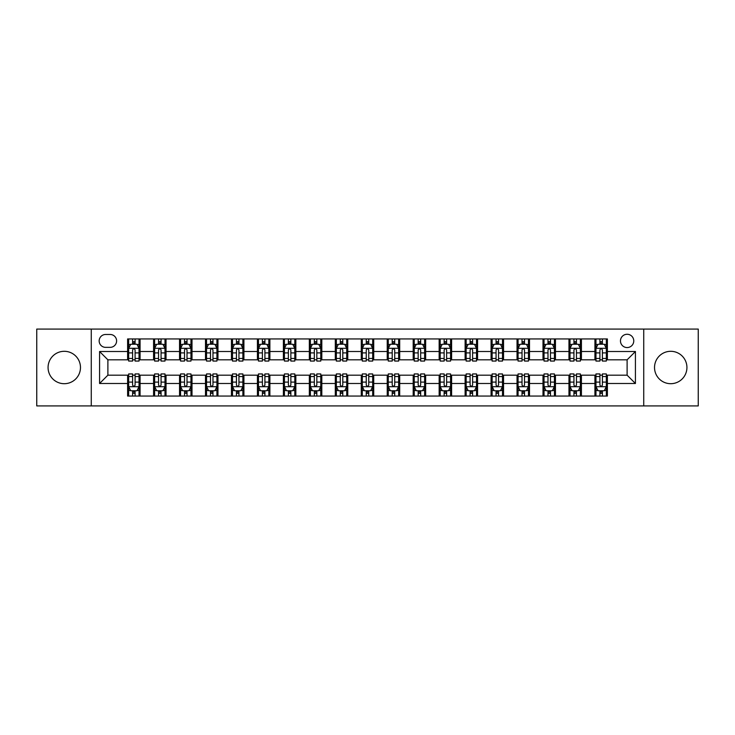 <?xml version="1.0" encoding="UTF-8"?>
<svg xmlns="http://www.w3.org/2000/svg" width="735" height="735" viewBox="0 0 735 735"><rect width="100%" height="100%" fill="white"/><g stroke="black" fill="none" stroke-linecap="round" stroke-linejoin="round"><path stroke-width="1.1" d="M670.733 351.302A16.198 16.198 0 0 0 654.527 367.5A16.198 16.198 0 0 0 670.733 383.698A16.198 16.198 0 0 0 686.931 367.5A16.198 16.198 0 0 0 670.733 351.302M64.267 351.302A16.198 16.198 0 0 0 48.069 367.5A16.198 16.198 0 0 0 64.267 383.698A16.198 16.198 0 0 0 80.473 367.5A16.198 16.198 0 0 0 64.267 351.302M627.111 334.269A6.643 6.643 0 0 0 620.469 340.911A6.643 6.643 0 0 0 627.111 347.563A6.643 6.643 0 0 0 633.763 340.911A6.643 6.643 0 0 0 627.111 334.269M643.731 405.922L698.25 405.922L698.25 329.078L643.731 329.078L643.731 405.922L91.269 405.922L91.269 329.078L36.75 329.078L36.75 405.922L91.269 405.922M105.601 347.352L110.167 347.352A6.44 6.44 0 0 0 116.608 340.911A6.44 6.44 0 0 0 110.167 334.48L105.601 334.48A6.44 6.44 0 0 0 99.161 340.911A6.44 6.44 0 0 0 105.601 347.352M643.731 329.078L91.269 329.078M127.614 383.495L99.574 383.495L99.574 351.505L127.614 351.505L127.614 359.819L107.889 359.819L107.889 375.181L127.614 375.181L127.614 396.055L607.386 396.055L607.386 375.181L627.111 375.181L627.111 359.819L607.386 359.819L607.386 351.505L635.426 351.505L635.426 383.495L607.386 383.495M607.386 351.505L607.386 338.945L127.614 338.945L127.614 351.505M594.927 338.945L594.927 359.819L595.966 359.819M599.907 359.819L602.397 359.819M606.347 359.819L607.386 359.819M594.927 359.819L580.384 359.819M568.963 338.945L568.963 359.819L570.002 359.819M573.943 359.819L576.442 359.819M568.963 359.819L554.42 359.819M543 338.945L543 359.819L544.038 359.819M547.988 359.819L550.478 359.819M543 359.819L528.465 359.819M517.036 338.945L517.036 359.819L518.074 359.819M522.025 359.819L524.514 359.819M517.036 359.819L502.501 359.819M491.081 338.945L491.081 359.819L492.119 359.819M496.061 359.819L498.55 359.819M491.081 359.819L476.537 359.819M465.117 338.945L465.117 359.819L466.155 359.819M470.097 359.819L472.596 359.819M465.117 359.819L450.573 359.819M439.153 338.945L439.153 359.819L440.191 359.819M444.142 359.819L446.632 359.819M439.153 359.819L424.619 359.819M413.189 338.945L413.189 359.819L414.228 359.819M418.178 359.819L420.668 359.819M413.189 359.819L398.655 359.819M387.235 338.945L387.235 359.819L388.273 359.819M392.214 359.819L394.704 359.819M387.235 359.819L372.691 359.819M361.271 338.945L361.271 359.819L362.309 359.819M366.25 359.819L368.75 359.819M361.271 359.819L346.727 359.819M335.307 338.945L335.307 359.819L336.345 359.819M340.296 359.819L342.786 359.819M335.307 359.819L320.772 359.819M309.343 338.945L309.343 359.819L310.381 359.819M314.332 359.819L316.822 359.819M309.343 359.819L294.808 359.819M283.388 338.945L283.388 359.819L284.427 359.819M288.368 359.819L290.858 359.819M283.388 359.819L268.845 359.819M257.425 338.945L257.425 359.819L258.463 359.819M262.404 359.819L264.903 359.819M257.425 359.819L242.881 359.819M231.461 338.945L231.461 359.819L232.499 359.819M236.45 359.819L238.939 359.819M231.461 359.819L216.926 359.819M205.497 338.945L205.497 359.819L206.535 359.819M210.486 359.819L212.975 359.819M205.497 359.819L190.962 359.819M179.542 338.945L179.542 359.819L180.58 359.819M184.522 359.819L187.012 359.819M179.542 359.819L164.998 359.819M153.578 338.945L153.578 359.819L154.616 359.819M158.558 359.819L161.057 359.819M153.578 359.819L139.034 359.819M127.614 359.819L128.653 359.819M132.603 359.819L135.093 359.819M127.614 375.181L128.653 375.181M132.603 375.181L135.093 375.181M139.034 375.181L140.073 375.181L140.073 396.055M154.616 375.181L140.073 375.181M158.558 375.181L161.057 375.181M164.998 375.181L166.036 375.181L166.036 396.055M180.58 375.181L166.036 375.181M184.522 375.181L187.012 375.181M190.962 375.181L192 375.181L192 396.055M206.535 375.181L192 375.181M210.486 375.181L212.975 375.181M216.926 375.181L217.964 375.181L217.964 396.055M232.499 375.181L217.964 375.181M236.45 375.181L238.939 375.181M242.881 375.181L243.919 375.181L243.919 396.055M258.463 375.181L243.919 375.181M262.404 375.181L264.903 375.181M268.845 375.181L269.883 375.181L269.883 396.055M284.427 375.181L269.883 375.181M288.368 375.181L290.858 375.181M294.808 375.181L295.847 375.181L295.847 396.055M310.381 375.181L295.847 375.181M314.332 375.181L316.822 375.181M320.772 375.181L321.811 375.181L321.811 396.055M336.345 375.181L321.811 375.181M340.296 375.181L342.786 375.181M346.727 375.181L347.765 375.181L347.765 396.055M362.309 375.181L347.765 375.181M366.25 375.181L368.75 375.181M372.691 375.181L373.729 375.181L373.729 396.055M388.273 375.181L373.729 375.181M392.214 375.181L394.704 375.181M398.655 375.181L399.693 375.181L399.693 396.055M414.228 375.181L399.693 375.181M418.178 375.181L420.668 375.181M424.619 375.181L425.657 375.181L425.657 396.055M440.191 375.181L425.657 375.181M444.142 375.181L446.632 375.181M450.573 375.181L451.612 375.181L451.612 396.055M466.155 375.181L451.612 375.181M470.097 375.181L472.596 375.181M476.537 375.181L477.575 375.181L477.575 396.055M492.119 375.181L477.575 375.181M496.061 375.181L498.55 375.181M502.501 375.181L503.539 375.181L503.539 396.055M518.074 375.181L503.539 375.181M522.025 375.181L524.514 375.181M528.465 375.181L529.503 375.181L529.503 396.055M544.038 375.181L529.503 375.181M547.988 375.181L550.478 375.181M554.42 375.181L555.458 375.181L555.458 396.055M570.002 375.181L555.458 375.181M573.943 375.181L576.442 375.181M580.384 375.181L581.422 375.181L581.422 396.055M595.966 375.181L581.422 375.181M599.907 375.181L602.397 375.181M606.347 375.181L607.386 375.181M140.073 338.945L140.073 359.819M127.614 344.136L128.653 344.136M132.603 344.136L135.093 344.136M139.034 344.136L140.073 344.136M127.614 390.864L128.653 390.864M132.603 390.864L135.093 390.864M139.034 390.864L140.073 390.864M153.578 375.181L153.578 396.055M166.036 338.945L166.036 359.819M153.578 344.136L154.616 344.136M158.558 344.136L161.057 344.136M164.998 344.136L166.036 344.136M153.578 390.864L154.616 390.864M158.558 390.864L161.057 390.864M164.998 390.864L166.036 390.864M179.542 375.181L179.542 396.055M179.542 390.864L180.58 390.864M184.522 390.864L187.012 390.864M190.962 390.864L192 390.864M192 338.945L192 359.819M179.542 344.136L180.58 344.136M184.522 344.136L187.012 344.136M190.962 344.136L192 344.136M205.497 375.181L205.497 396.055M205.497 390.864L206.535 390.864M210.486 390.864L212.975 390.864M216.926 390.864L217.964 390.864M217.964 338.945L217.964 359.819M205.497 344.136L206.535 344.136M210.486 344.136L212.975 344.136M216.926 344.136L217.964 344.136M231.461 375.181L231.461 396.055M231.461 390.864L232.499 390.864M236.45 390.864L238.939 390.864M242.881 390.864L243.919 390.864M243.919 338.945L243.919 359.819M231.461 344.136L232.499 344.136M236.45 344.136L238.939 344.136M242.881 344.136L243.919 344.136M257.425 375.181L257.425 396.055M257.425 390.864L258.463 390.864M262.404 390.864L264.903 390.864M268.845 390.864L269.883 390.864M269.883 338.945L269.883 359.819M257.425 344.136L258.463 344.136M262.404 344.136L264.903 344.136M268.845 344.136L269.883 344.136M283.388 375.181L283.388 396.055M283.388 390.864L284.427 390.864M288.368 390.864L290.858 390.864M294.808 390.864L295.847 390.864M295.847 338.945L295.847 359.819M283.388 344.136L284.427 344.136M288.368 344.136L290.858 344.136M294.808 344.136L295.847 344.136M309.343 375.181L309.343 396.055M309.343 390.864L310.381 390.864M314.332 390.864L316.822 390.864M320.772 390.864L321.811 390.864M321.811 338.945L321.811 359.819M309.343 344.136L310.381 344.136M314.332 344.136L316.822 344.136M320.772 344.136L321.811 344.136M335.307 375.181L335.307 396.055M335.307 390.864L336.345 390.864M340.296 390.864L342.786 390.864M346.727 390.864L347.765 390.864M347.765 338.945L347.765 359.819M335.307 344.136L336.345 344.136M340.296 344.136L342.786 344.136M346.727 344.136L347.765 344.136M361.271 375.181L361.271 396.055M361.271 390.864L362.309 390.864M366.25 390.864L368.75 390.864M372.691 390.864L373.729 390.864M373.729 338.945L373.729 359.819M361.271 344.136L362.309 344.136M366.25 344.136L368.75 344.136M372.691 344.136L373.729 344.136M387.235 375.181L387.235 396.055M387.235 390.864L388.273 390.864M392.214 390.864L394.704 390.864M398.655 390.864L399.693 390.864M399.693 338.945L399.693 359.819M387.235 344.136L388.273 344.136M392.214 344.136L394.704 344.136M398.655 344.136L399.693 344.136M413.189 375.181L413.189 396.055M413.189 390.864L414.228 390.864M418.178 390.864L420.668 390.864M424.619 390.864L425.657 390.864M425.657 338.945L425.657 359.819M413.189 344.136L414.228 344.136M418.178 344.136L420.668 344.136M424.619 344.136L425.657 344.136M439.153 375.181L439.153 396.055M439.153 390.864L440.191 390.864M444.142 390.864L446.632 390.864M450.573 390.864L451.612 390.864M451.612 338.945L451.612 359.819M439.153 344.136L440.191 344.136M444.142 344.136L446.632 344.136M450.573 344.136L451.612 344.136M465.117 375.181L465.117 396.055M465.117 390.864L466.155 390.864M470.097 390.864L472.596 390.864M476.537 390.864L477.575 390.864M477.575 338.945L477.575 359.819M465.117 344.136L466.155 344.136M470.097 344.136L472.596 344.136M476.537 344.136L477.575 344.136M491.081 375.181L491.081 396.055M491.081 390.864L492.119 390.864M496.061 390.864L498.55 390.864M502.501 390.864L503.539 390.864M503.539 338.945L503.539 359.819M491.081 344.136L492.119 344.136M496.061 344.136L498.55 344.136M502.501 344.136L503.539 344.136M517.036 375.181L517.036 396.055M517.036 390.864L518.074 390.864M522.025 390.864L524.514 390.864M528.465 390.864L529.503 390.864M529.503 338.945L529.503 359.819M517.036 344.136L518.074 344.136M522.025 344.136L524.514 344.136M528.465 344.136L529.503 344.136M543 375.181L543 396.055M543 390.864L544.038 390.864M547.988 390.864L550.478 390.864M554.42 390.864L555.458 390.864M555.458 338.945L555.458 359.819M543 344.136L544.038 344.136M547.988 344.136L550.478 344.136M554.42 344.136L555.458 344.136M568.963 375.181L568.963 396.055M568.963 390.864L570.002 390.864M573.943 390.864L576.442 390.864M580.384 390.864L581.422 390.864M581.422 338.945L581.422 359.819M568.963 344.136L570.002 344.136M573.943 344.136L576.442 344.136M580.384 344.136L581.422 344.136M594.927 375.181L594.927 396.055M594.927 390.864L595.966 390.864M599.907 390.864L602.397 390.864M606.347 390.864L607.386 390.864M594.927 344.136L595.966 344.136M599.907 344.136L602.397 344.136M606.347 344.136L607.386 344.136M107.889 359.819L99.574 351.505M107.889 375.181L99.574 383.495M635.426 351.505L627.111 359.819M635.426 383.495L627.111 375.181M135.093 341.646L132.603 341.646M139.034 358.459L135.093 358.459L135.093 361.06L139.034 361.06L139.034 348.39L136.958 344.237L130.729 344.237L128.653 348.39L128.653 361.06L132.603 361.06L132.603 358.459L128.653 358.459M128.653 348.39L128.653 338.945M139.034 348.39L139.034 338.945M132.603 344.237L132.603 338.945M135.093 338.945L135.093 344.237M135.093 358.459L135.093 349.952C134.266 348.353 133.43 348.353 132.603 349.952L132.603 358.459M132.603 393.354L135.093 393.354M128.653 376.54L132.603 376.54L132.603 373.94L128.653 373.94L128.653 386.61L130.729 390.763L136.958 390.763L139.034 386.61L139.034 373.94L135.093 373.94L135.093 376.54L139.034 376.54M139.034 386.61L139.034 396.055M128.653 386.61L128.653 396.055M135.093 390.763L135.093 396.055M132.603 396.055L132.603 390.763M132.603 376.54L132.603 385.048C133.43 386.647 134.257 386.647 135.093 385.048L135.093 376.54M161.057 341.646L158.558 341.646M164.998 358.459L161.057 358.459L161.057 361.06L164.998 361.06L164.998 348.39L162.922 344.237L156.693 344.237L154.616 348.39L154.616 361.06L158.558 361.06L158.558 358.459L154.616 358.459M154.616 348.39L154.616 338.945M164.998 348.39L164.998 338.945M158.558 344.237L158.558 338.945M161.057 338.945L161.057 344.237M161.057 358.459L161.057 349.952C160.221 348.353 159.394 348.353 158.558 349.952L158.558 358.459M187.012 341.646L184.522 341.646M190.962 358.459L187.012 358.459L187.012 361.06L190.962 361.06L190.962 348.39L188.886 344.237L182.657 344.237L180.58 348.39L180.58 361.06L184.522 361.06L184.522 358.459L180.58 358.459M180.58 348.39L180.58 338.945M190.962 348.39L190.962 338.945M184.522 344.237L184.522 338.945M187.012 338.945L187.012 344.237M187.012 358.459L187.012 349.952C186.185 348.353 185.358 348.353 184.522 349.952L184.522 358.459M212.975 341.646L210.486 341.646M216.926 358.459L212.975 358.459L212.975 361.06L216.926 361.06L216.926 348.39L214.85 344.237L208.611 344.237L206.535 348.39L206.535 361.06L210.486 361.06L210.486 358.459L206.535 358.459M206.535 348.39L206.535 338.945M216.926 348.39L216.926 338.945M210.486 344.237L210.486 338.945M212.975 338.945L212.975 344.237M212.975 358.459L212.975 349.952C212.149 348.353 211.312 348.353 210.486 349.952L210.486 358.459M158.558 393.354L161.057 393.354M154.616 376.54L158.558 376.54L158.558 373.94L154.616 373.94L154.616 386.61L156.693 390.763L162.922 390.763L164.998 386.61L164.998 373.94L161.057 373.94L161.057 376.54L164.998 376.54M164.998 386.61L164.998 396.055M154.616 386.61L154.616 396.055M161.057 390.763L161.057 396.055M158.558 396.055L158.558 390.763M158.558 376.54L158.558 385.048C159.394 386.647 160.221 386.647 161.057 385.048L161.057 376.54M184.522 393.354L187.012 393.354M180.58 376.54L184.522 376.54L184.522 373.94L180.58 373.94L180.58 386.61L182.657 390.763L188.886 390.763L190.962 386.61L190.962 373.94L187.012 373.94L187.012 376.54L190.962 376.54M190.962 386.61L190.962 396.055M180.58 386.61L180.58 396.055M187.012 390.763L187.012 396.055M184.522 396.055L184.522 390.763M184.522 376.54L184.522 385.048C185.349 386.647 186.185 386.647 187.012 385.048L187.012 376.54M210.486 393.354L212.975 393.354M206.535 376.54L210.486 376.54L210.486 373.94L206.535 373.94L206.535 386.61L208.611 390.763L214.85 390.763L216.926 386.61L216.926 373.94L212.975 373.94L212.975 376.54L216.926 376.54M216.926 386.61L216.926 396.055M206.535 386.61L206.535 396.055M212.975 390.763L212.975 396.055M210.486 396.055L210.486 390.763M210.486 376.54L210.486 385.048C211.312 386.647 212.149 386.647 212.975 385.048L212.975 376.54M238.939 341.646L236.45 341.646M242.881 358.459L238.939 358.459L238.939 361.06L242.881 361.06L242.881 348.39L240.804 344.237L234.575 344.237L232.499 348.39L232.499 361.06L236.45 361.06L236.45 358.459L232.499 358.459M232.499 348.39L232.499 338.945M242.881 348.39L242.881 338.945M236.45 344.237L236.45 338.945M238.939 338.945L238.939 344.237M238.939 358.459L238.939 349.952C238.112 348.353 237.276 348.353 236.45 349.952L236.45 358.459M236.45 393.354L238.939 393.354M232.499 376.54L236.45 376.54L236.45 373.94L232.499 373.94L232.499 386.61L234.575 390.763L240.804 390.763L242.881 386.61L242.881 373.94L238.939 373.94L238.939 376.54L242.881 376.54M242.881 386.61L242.881 396.055M232.499 386.61L232.499 396.055M238.939 390.763L238.939 396.055M236.45 396.055L236.45 390.763M236.45 376.54L236.45 385.048C237.276 386.647 238.103 386.647 238.939 385.048L238.939 376.54M264.903 341.646L262.404 341.646M268.845 358.459L264.903 358.459L264.903 361.06L268.845 361.06L268.845 348.39L266.768 344.237L260.539 344.237L258.463 348.39L258.463 361.06L262.404 361.06L262.404 358.459L258.463 358.459M258.463 348.39L258.463 338.945M268.845 348.39L268.845 338.945M262.404 344.237L262.404 338.945M264.903 338.945L264.903 344.237M264.903 358.459L264.903 349.952C264.067 348.353 263.24 348.353 262.404 349.952L262.404 358.459M262.404 393.354L264.903 393.354M258.463 376.54L262.404 376.54L262.404 373.94L258.463 373.94L258.463 386.61L260.539 390.763L266.768 390.763L268.845 386.61L268.845 373.94L264.903 373.94L264.903 376.54L268.845 376.54M268.845 386.61L268.845 396.055M258.463 386.61L258.463 396.055M264.903 390.763L264.903 396.055M262.404 396.055L262.404 390.763M262.404 376.54L262.404 385.048C263.24 386.647 264.067 386.647 264.903 385.048L264.903 376.54M290.858 341.646L288.368 341.646M294.808 358.459L290.858 358.459L290.858 361.06L294.808 361.06L294.808 348.39L292.732 344.237L286.503 344.237L284.427 348.39L284.427 361.06L288.368 361.06L288.368 358.459L284.427 358.459M284.427 348.39L284.427 338.945M294.808 348.39L294.808 338.945M288.368 344.237L288.368 338.945M290.858 338.945L290.858 344.237M290.858 358.459L290.858 349.952C290.031 348.353 289.204 348.353 288.368 349.952L288.368 358.459M288.368 393.354L290.858 393.354M284.427 376.54L288.368 376.54L288.368 373.94L284.427 373.94L284.427 386.61L286.503 390.763L292.732 390.763L294.808 386.61L294.808 373.94L290.858 373.94L290.858 376.54L294.808 376.54M294.808 386.61L294.808 396.055M284.427 386.61L284.427 396.055M290.858 390.763L290.858 396.055M288.368 396.055L288.368 390.763M288.368 376.54L288.368 385.048C289.195 386.647 290.031 386.647 290.858 385.048L290.858 376.54M316.822 341.646L314.332 341.646M320.772 358.459L316.822 358.459L316.822 361.06L320.772 361.06L320.772 348.39L318.696 344.237L312.458 344.237L310.381 348.39L310.381 361.06L314.332 361.06L314.332 358.459L310.381 358.459M310.381 348.39L310.381 338.945M320.772 348.39L320.772 338.945M314.332 344.237L314.332 338.945M316.822 338.945L316.822 344.237M316.822 358.459L316.822 349.952C315.995 348.353 315.159 348.353 314.332 349.952L314.332 358.459M314.332 393.354L316.822 393.354M310.381 376.54L314.332 376.54L314.332 373.94L310.381 373.94L310.381 386.61L312.458 390.763L318.696 390.763L320.772 386.61L320.772 373.94L316.822 373.94L316.822 376.54L320.772 376.54M320.772 386.61L320.772 396.055M310.381 386.61L310.381 396.055M316.822 390.763L316.822 396.055M314.332 396.055L314.332 390.763M314.332 376.54L314.332 385.048C315.159 386.647 315.995 386.647 316.822 385.048L316.822 376.54M342.786 341.646L340.296 341.646M346.727 358.459L342.786 358.459L342.786 361.06L346.727 361.06L346.727 348.39L344.651 344.237L338.422 344.237L336.345 348.39L336.345 361.06L340.296 361.06L340.296 358.459L336.345 358.459M336.345 348.39L336.345 338.945M346.727 348.39L346.727 338.945M340.296 344.237L340.296 338.945M342.786 338.945L342.786 344.237M342.786 358.459L342.786 349.952C341.959 348.353 341.123 348.353 340.296 349.952L340.296 358.459M340.296 393.354L342.786 393.354M336.345 376.54L340.296 376.54L340.296 373.94L336.345 373.94L336.345 386.61L338.422 390.763L344.651 390.763L346.727 386.61L346.727 373.94L342.786 373.94L342.786 376.54L346.727 376.54M346.727 386.61L346.727 396.055M336.345 386.61L336.345 396.055M342.786 390.763L342.786 396.055M340.296 396.055L340.296 390.763M340.296 376.54L340.296 385.048C341.123 386.647 341.95 386.647 342.786 385.048L342.786 376.54M368.75 341.646L366.25 341.646M372.691 358.459L368.75 358.459L368.75 361.06L372.691 361.06L372.691 348.39L370.615 344.237L364.385 344.237L362.309 348.39L362.309 361.06L366.25 361.06L366.25 358.459L362.309 358.459M362.309 348.39L362.309 338.945M372.691 348.39L372.691 338.945M366.25 344.237L366.25 338.945M368.75 338.945L368.75 344.237M368.75 358.459L368.75 349.952C367.913 348.353 367.087 348.353 366.25 349.952L366.25 358.459M366.25 393.354L368.75 393.354M362.309 376.54L366.25 376.54L366.25 373.94L362.309 373.94L362.309 386.61L364.385 390.763L370.615 390.763L372.691 386.61L372.691 373.94L368.75 373.94L368.75 376.54L372.691 376.54M372.691 386.61L372.691 396.055M362.309 386.61L362.309 396.055M368.75 390.763L368.75 396.055M366.25 396.055L366.25 390.763M366.25 376.54L366.25 385.048C367.087 386.647 367.913 386.647 368.75 385.048L368.75 376.54M394.704 341.646L392.214 341.646M398.655 358.459L394.704 358.459L394.704 361.06L398.655 361.06L398.655 348.39L396.578 344.237L390.349 344.237L388.273 348.39L388.273 361.06L392.214 361.06L392.214 358.459L388.273 358.459M388.273 348.39L388.273 338.945M398.655 348.39L398.655 338.945M392.214 344.237L392.214 338.945M394.704 338.945L394.704 344.237M394.704 358.459L394.704 349.952C393.877 348.353 393.05 348.353 392.214 349.952L392.214 358.459M392.214 393.354L394.704 393.354M388.273 376.54L392.214 376.54L392.214 373.94L388.273 373.94L388.273 386.61L390.349 390.763L396.578 390.763L398.655 386.61L398.655 373.94L394.704 373.94L394.704 376.54L398.655 376.54M398.655 386.61L398.655 396.055M388.273 386.61L388.273 396.055M394.704 390.763L394.704 396.055M392.214 396.055L392.214 390.763M392.214 376.54L392.214 385.048C393.041 386.647 393.877 386.647 394.704 385.048L394.704 376.54M420.668 341.646L418.178 341.646M424.619 358.459L420.668 358.459L420.668 361.06L424.619 361.06L424.619 348.39L422.542 344.237L416.304 344.237L414.228 348.39L414.228 361.06L418.178 361.06L418.178 358.459L414.228 358.459M414.228 348.39L414.228 338.945M424.619 348.39L424.619 338.945M418.178 344.237L418.178 338.945M420.668 338.945L420.668 344.237M420.668 358.459L420.668 349.952C419.841 348.353 419.005 348.353 418.178 349.952L418.178 358.459M418.178 393.354L420.668 393.354M414.228 376.54L418.178 376.54L418.178 373.94L414.228 373.94L414.228 386.61L416.304 390.763L422.542 390.763L424.619 386.61L424.619 373.94L420.668 373.94L420.668 376.54L424.619 376.54M424.619 386.61L424.619 396.055M414.228 386.61L414.228 396.055M420.668 390.763L420.668 396.055M418.178 396.055L418.178 390.763M418.178 376.54L418.178 385.048C419.005 386.647 419.841 386.647 420.668 385.048L420.668 376.54M446.632 341.646L444.142 341.646M450.573 358.459L446.632 358.459L446.632 361.06L450.573 361.06L450.573 348.39L448.497 344.237L442.268 344.237L440.191 348.39L440.191 361.06L444.142 361.06L444.142 358.459L440.191 358.459M440.191 348.39L440.191 338.945M450.573 348.39L450.573 338.945M444.142 344.237L444.142 338.945M446.632 338.945L446.632 344.237M446.632 358.459L446.632 349.952C445.805 348.353 444.969 348.353 444.142 349.952L444.142 358.459M444.142 393.354L446.632 393.354M440.191 376.54L444.142 376.54L444.142 373.94L440.191 373.94L440.191 386.61L442.268 390.763L448.497 390.763L450.573 386.61L450.573 373.94L446.632 373.94L446.632 376.54L450.573 376.54M450.573 386.61L450.573 396.055M440.191 386.61L440.191 396.055M446.632 390.763L446.632 396.055M444.142 396.055L444.142 390.763M444.142 376.54L444.142 385.048C444.969 386.647 445.796 386.647 446.632 385.048L446.632 376.54M472.596 341.646L470.097 341.646M476.537 358.459L472.596 358.459L472.596 361.06L476.537 361.06L476.537 348.39L474.461 344.237L468.232 344.237L466.155 348.39L466.155 361.06L470.097 361.06L470.097 358.459L466.155 358.459M466.155 348.39L466.155 338.945M476.537 348.39L476.537 338.945M470.097 344.237L470.097 338.945M472.596 338.945L472.596 344.237M472.596 358.459L472.596 349.952C471.76 348.353 470.933 348.353 470.097 349.952L470.097 358.459M470.097 393.354L472.596 393.354M466.155 376.54L470.097 376.54L470.097 373.94L466.155 373.94L466.155 386.61L468.232 390.763L474.461 390.763L476.537 386.61L476.537 373.94L472.596 373.94L472.596 376.54L476.537 376.54M476.537 386.61L476.537 396.055M466.155 386.61L466.155 396.055M472.596 390.763L472.596 396.055M470.097 396.055L470.097 390.763M470.097 376.54L470.097 385.048C470.933 386.647 471.76 386.647 472.596 385.048L472.596 376.54M498.55 341.646L496.061 341.646M502.501 358.459L498.55 358.459L498.55 361.06L502.501 361.06L502.501 348.39L500.425 344.237L494.196 344.237L492.119 348.39L492.119 361.06L496.061 361.06L496.061 358.459L492.119 358.459M492.119 348.39L492.119 338.945M502.501 348.39L502.501 338.945M496.061 344.237L496.061 338.945M498.55 338.945L498.55 344.237M498.55 358.459L498.55 349.952C497.724 348.353 496.897 348.353 496.061 349.952L496.061 358.459M496.061 393.354L498.55 393.354M492.119 376.54L496.061 376.54L496.061 373.94L492.119 373.94L492.119 386.61L494.196 390.763L500.425 390.763L502.501 386.61L502.501 373.94L498.55 373.94L498.55 376.54L502.501 376.54M502.501 386.61L502.501 396.055M492.119 386.61L492.119 396.055M498.55 390.763L498.55 396.055M496.061 396.055L496.061 390.763M496.061 376.54L496.061 385.048C496.888 386.647 497.724 386.647 498.55 385.048L498.55 376.54M524.514 341.646L522.025 341.646M528.465 358.459L524.514 358.459L524.514 361.06L528.465 361.06L528.465 348.39L526.389 344.237L520.15 344.237L518.074 348.39L518.074 361.06L522.025 361.06L522.025 358.459L518.074 358.459M518.074 348.39L518.074 338.945M528.465 348.39L528.465 338.945M522.025 344.237L522.025 338.945M524.514 338.945L524.514 344.237M524.514 358.459L524.514 349.952C523.688 348.353 522.851 348.353 522.025 349.952L522.025 358.459M522.025 393.354L524.514 393.354M518.074 376.54L522.025 376.54L522.025 373.94L518.074 373.94L518.074 386.61L520.15 390.763L526.389 390.763L528.465 386.61L528.465 373.94L524.514 373.94L524.514 376.54L528.465 376.54M528.465 386.61L528.465 396.055M518.074 386.61L518.074 396.055M524.514 390.763L524.514 396.055M522.025 396.055L522.025 390.763M522.025 376.54L522.025 385.048C522.851 386.647 523.688 386.647 524.514 385.048L524.514 376.54M550.478 341.646L547.988 341.646M554.42 358.459L550.478 358.459L550.478 361.06L554.42 361.06L554.42 348.39L552.343 344.237L546.114 344.237L544.038 348.39L544.038 361.06L547.988 361.06L547.988 358.459L544.038 358.459M544.038 348.39L544.038 338.945M554.42 348.39L554.42 338.945M547.988 344.237L547.988 338.945M550.478 338.945L550.478 344.237M550.478 358.459L550.478 349.952C549.651 348.353 548.815 348.353 547.988 349.952L547.988 358.459M547.988 393.354L550.478 393.354M544.038 376.54L547.988 376.54L547.988 373.94L544.038 373.94L544.038 386.61L546.114 390.763L552.343 390.763L554.42 386.61L554.42 373.94L550.478 373.94L550.478 376.54L554.42 376.54M554.42 386.61L554.42 396.055M544.038 386.61L544.038 396.055M550.478 390.763L550.478 396.055M547.988 396.055L547.988 390.763M547.988 376.54L547.988 385.048C548.815 386.647 549.642 386.647 550.478 385.048L550.478 376.54M576.442 341.646L573.943 341.646M580.384 358.459L576.442 358.459L576.442 361.06L580.384 361.06L580.384 348.39L578.307 344.237L572.078 344.237L570.002 348.39L570.002 361.06L573.943 361.06L573.943 358.459L570.002 358.459M570.002 348.39L570.002 338.945M580.384 348.39L580.384 338.945M573.943 344.237L573.943 338.945M576.442 338.945L576.442 344.237M576.442 358.459L576.442 349.952C575.606 348.353 574.779 348.353 573.943 349.952L573.943 358.459M573.943 393.354L576.442 393.354M570.002 376.54L573.943 376.54L573.943 373.94L570.002 373.94L570.002 386.61L572.078 390.763L578.307 390.763L580.384 386.61L580.384 373.94L576.442 373.94L576.442 376.54L580.384 376.54M580.384 386.61L580.384 396.055M570.002 386.61L570.002 396.055M576.442 390.763L576.442 396.055M573.943 396.055L573.943 390.763M573.943 376.54L573.943 385.048C574.779 386.647 575.606 386.647 576.442 385.048L576.442 376.54M602.397 341.646L599.907 341.646M606.347 358.459L602.397 358.459L602.397 361.06L606.347 361.06L606.347 348.39L604.271 344.237L598.042 344.237L595.966 348.39L595.966 361.06L599.907 361.06L599.907 358.459L595.966 358.459M595.966 348.39L595.966 338.945M606.347 348.39L606.347 338.945M599.907 344.237L599.907 338.945M602.397 338.945L602.397 344.237M602.397 358.459L602.397 349.952C601.57 348.353 600.743 348.353 599.907 349.952L599.907 358.459M599.907 393.354L602.397 393.354M595.966 376.54L599.907 376.54L599.907 373.94L595.966 373.94L595.966 386.61L598.042 390.763L604.271 390.763L606.347 386.61L606.347 373.94L602.397 373.94L602.397 376.54L606.347 376.54M606.347 386.61L606.347 396.055M595.966 386.61L595.966 396.055M602.397 390.763L602.397 396.055M599.907 396.055L599.907 390.763M599.907 376.54L599.907 385.048C600.734 386.647 601.57 386.647 602.397 385.048L602.397 376.54M153.578 383.495L140.073 383.495M153.578 351.505L140.073 351.505M179.542 351.505L166.036 351.505M179.542 383.495L166.036 383.495M205.497 351.505L192 351.505M205.497 383.495L192 383.495M231.461 351.505L217.964 351.505M231.461 383.495L217.964 383.495M257.425 351.505L243.919 351.505M257.425 383.495L243.919 383.495M283.388 351.505L269.883 351.505M283.388 383.495L269.883 383.495M309.343 351.505L295.847 351.505M309.343 383.495L295.847 383.495M335.307 351.505L321.811 351.505M335.307 383.495L321.811 383.495M361.271 351.505L347.765 351.505M361.271 383.495L347.765 383.495M387.235 351.505L373.729 351.505M387.235 383.495L373.729 383.495M413.189 351.505L399.693 351.505M413.189 383.495L399.693 383.495M439.153 351.505L425.657 351.505M439.153 383.495L425.657 383.495M465.117 351.505L451.612 351.505M465.117 383.495L451.612 383.495M491.081 351.505L477.575 351.505M491.081 383.495L477.575 383.495M517.036 351.505L503.539 351.505M517.036 383.495L503.539 383.495M543 351.505L529.503 351.505M543 383.495L529.503 383.495M568.963 351.505L555.458 351.505M568.963 383.495L555.458 383.495M594.927 351.505L581.422 351.505M594.927 383.495L581.422 383.495M138.988 348.289L128.708 348.289M128.653 344.485L130.609 344.485M137.087 344.485L139.034 344.485M132.603 352.892L128.653 352.892M139.034 352.892L135.093 352.892M135.093 342.96L132.603 342.96M128.708 386.711L138.988 386.711M139.034 390.515L137.087 390.515M130.609 390.515L128.653 390.515M135.093 382.108L139.034 382.108M128.653 382.108L132.603 382.108M132.603 392.04L135.093 392.04M164.952 348.289L154.672 348.289M154.616 344.485L156.564 344.485M163.051 344.485L164.998 344.485M158.558 352.892L154.616 352.892M164.998 352.892L161.057 352.892M161.057 342.96L158.558 342.96M190.907 348.289L180.626 348.289M180.58 344.485L182.528 344.485M189.005 344.485L190.962 344.485M184.522 352.892L180.58 352.892M190.962 352.892L187.012 352.892M187.012 342.96L184.522 342.96M216.871 348.289L206.59 348.289M206.535 344.485L208.492 344.485M214.969 344.485L216.926 344.485M210.486 352.892L206.535 352.892M216.926 352.892L212.975 352.892M212.975 342.96L210.486 342.96M154.672 386.711L164.952 386.711M164.998 390.515L163.051 390.515M156.564 390.515L154.616 390.515M161.057 382.108L164.998 382.108M154.616 382.108L158.558 382.108M158.558 392.04L161.057 392.04M180.626 386.711L190.907 386.711M190.962 390.515L189.005 390.515M182.528 390.515L180.58 390.515M187.012 382.108L190.962 382.108M180.58 382.108L184.522 382.108M184.522 392.04L187.012 392.04M206.59 386.711L216.871 386.711M216.926 390.515L214.969 390.515M208.492 390.515L206.535 390.515M212.975 382.108L216.926 382.108M206.535 382.108L210.486 382.108M210.486 392.04L212.975 392.04M242.835 348.289L232.554 348.289M232.499 344.485L234.456 344.485M240.933 344.485L242.881 344.485M236.45 352.892L232.499 352.892M242.881 352.892L238.939 352.892M238.939 342.96L236.45 342.96M232.554 386.711L242.835 386.711M242.881 390.515L240.933 390.515M234.456 390.515L232.499 390.515M238.939 382.108L242.881 382.108M232.499 382.108L236.45 382.108M236.45 392.04L238.939 392.04M268.799 348.289L258.518 348.289M258.463 344.485L260.411 344.485M266.897 344.485L268.845 344.485M262.404 352.892L258.463 352.892M268.845 352.892L264.903 352.892M264.903 342.96L262.404 342.96M258.518 386.711L268.799 386.711M268.845 390.515L266.897 390.515M260.411 390.515L258.463 390.515M264.903 382.108L268.845 382.108M258.463 382.108L262.404 382.108M262.404 392.04L264.903 392.04M294.753 348.289L284.473 348.289M284.427 344.485L286.374 344.485M292.852 344.485L294.808 344.485M288.368 352.892L284.427 352.892M294.808 352.892L290.858 352.892M290.858 342.96L288.368 342.96M284.473 386.711L294.753 386.711M294.808 390.515L292.852 390.515M286.374 390.515L284.427 390.515M290.858 382.108L294.808 382.108M284.427 382.108L288.368 382.108M288.368 392.04L290.858 392.04M320.717 348.289L310.436 348.289M310.381 344.485L312.338 344.485M318.815 344.485L320.772 344.485M314.332 352.892L310.381 352.892M320.772 352.892L316.822 352.892M316.822 342.96L314.332 342.96M310.436 386.711L320.717 386.711M320.772 390.515L318.815 390.515M312.338 390.515L310.381 390.515M316.822 382.108L320.772 382.108M310.381 382.108L314.332 382.108M314.332 392.04L316.822 392.04M346.681 348.289L336.4 348.289M336.345 344.485L338.302 344.485M344.779 344.485L346.727 344.485M340.296 352.892L336.345 352.892M346.727 352.892L342.786 352.892M342.786 342.96L340.296 342.96M336.4 386.711L346.681 386.711M346.727 390.515L344.779 390.515M338.302 390.515L336.345 390.515M342.786 382.108L346.727 382.108M336.345 382.108L340.296 382.108M340.296 392.04L342.786 392.04M372.636 348.289L362.364 348.289M362.309 344.485L364.257 344.485M370.743 344.485L372.691 344.485M366.25 352.892L362.309 352.892M372.691 352.892L368.75 352.892M368.75 342.96L366.25 342.96M362.364 386.711L372.636 386.711M372.691 390.515L370.743 390.515M364.257 390.515L362.309 390.515M368.75 382.108L372.691 382.108M362.309 382.108L366.25 382.108M366.25 392.04L368.75 392.04M398.6 348.289L388.319 348.289M388.273 344.485L390.221 344.485M396.698 344.485L398.655 344.485M392.214 352.892L388.273 352.892M398.655 352.892L394.704 352.892M394.704 342.96L392.214 342.96M388.319 386.711L398.6 386.711M398.655 390.515L396.698 390.515M390.221 390.515L388.273 390.515M394.704 382.108L398.655 382.108M388.273 382.108L392.214 382.108M392.214 392.04L394.704 392.04M424.564 348.289L414.283 348.289M414.228 344.485L416.185 344.485M422.662 344.485L424.619 344.485M418.178 352.892L414.228 352.892M424.619 352.892L420.668 352.892M420.668 342.96L418.178 342.96M414.283 386.711L424.564 386.711M424.619 390.515L422.662 390.515M416.185 390.515L414.228 390.515M420.668 382.108L424.619 382.108M414.228 382.108L418.178 382.108M418.178 392.04L420.668 392.04M450.527 348.289L440.247 348.289M440.191 344.485L442.148 344.485M448.626 344.485L450.573 344.485M444.142 352.892L440.191 352.892M450.573 352.892L446.632 352.892M446.632 342.96L444.142 342.96M440.247 386.711L450.527 386.711M450.573 390.515L448.626 390.515M442.148 390.515L440.191 390.515M446.632 382.108L450.573 382.108M440.191 382.108L444.142 382.108M444.142 392.04L446.632 392.04M476.482 348.289L466.201 348.289M466.155 344.485L468.103 344.485M474.589 344.485L476.537 344.485M470.097 352.892L466.155 352.892M476.537 352.892L472.596 352.892M472.596 342.96L470.097 342.96M466.201 386.711L476.482 386.711M476.537 390.515L474.589 390.515M468.103 390.515L466.155 390.515M472.596 382.108L476.537 382.108M466.155 382.108L470.097 382.108M470.097 392.04L472.596 392.04M502.446 348.289L492.165 348.289M492.119 344.485L494.067 344.485M500.544 344.485L502.501 344.485M496.061 352.892L492.119 352.892M502.501 352.892L498.55 352.892M498.55 342.96L496.061 342.96M492.165 386.711L502.446 386.711M502.501 390.515L500.544 390.515M494.067 390.515L492.119 390.515M498.55 382.108L502.501 382.108M492.119 382.108L496.061 382.108M496.061 392.04L498.55 392.04M528.41 348.289L518.129 348.289M518.074 344.485L520.031 344.485M526.508 344.485L528.465 344.485M522.025 352.892L518.074 352.892M528.465 352.892L524.514 352.892M524.514 342.96L522.025 342.96M518.129 386.711L528.41 386.711M528.465 390.515L526.508 390.515M520.031 390.515L518.074 390.515M524.514 382.108L528.465 382.108M518.074 382.108L522.025 382.108M522.025 392.04L524.514 392.04M554.374 348.289L544.093 348.289M544.038 344.485L545.995 344.485M552.472 344.485L554.42 344.485M547.988 352.892L544.038 352.892M554.42 352.892L550.478 352.892M550.478 342.96L547.988 342.96M544.093 386.711L554.374 386.711M554.42 390.515L552.472 390.515M545.995 390.515L544.038 390.515M550.478 382.108L554.42 382.108M544.038 382.108L547.988 382.108M547.988 392.04L550.478 392.04M580.328 348.289L570.048 348.289M570.002 344.485L571.949 344.485M578.436 344.485L580.384 344.485M573.943 352.892L570.002 352.892M580.384 352.892L576.442 352.892M576.442 342.96L573.943 342.96M570.048 386.711L580.328 386.711M580.384 390.515L578.436 390.515M571.949 390.515L570.002 390.515M576.442 382.108L580.384 382.108M570.002 382.108L573.943 382.108M573.943 392.04L576.442 392.04M606.292 348.289L596.011 348.289M595.966 344.485L597.913 344.485M604.39 344.485L606.347 344.485M599.907 352.892L595.966 352.892M606.347 352.892L602.397 352.892M602.397 342.96L599.907 342.96M596.011 386.711L606.292 386.711M606.347 390.515L604.39 390.515M597.913 390.515L595.966 390.515M602.397 382.108L606.347 382.108M595.966 382.108L599.907 382.108M599.907 392.04L602.397 392.04"/></g></svg>
